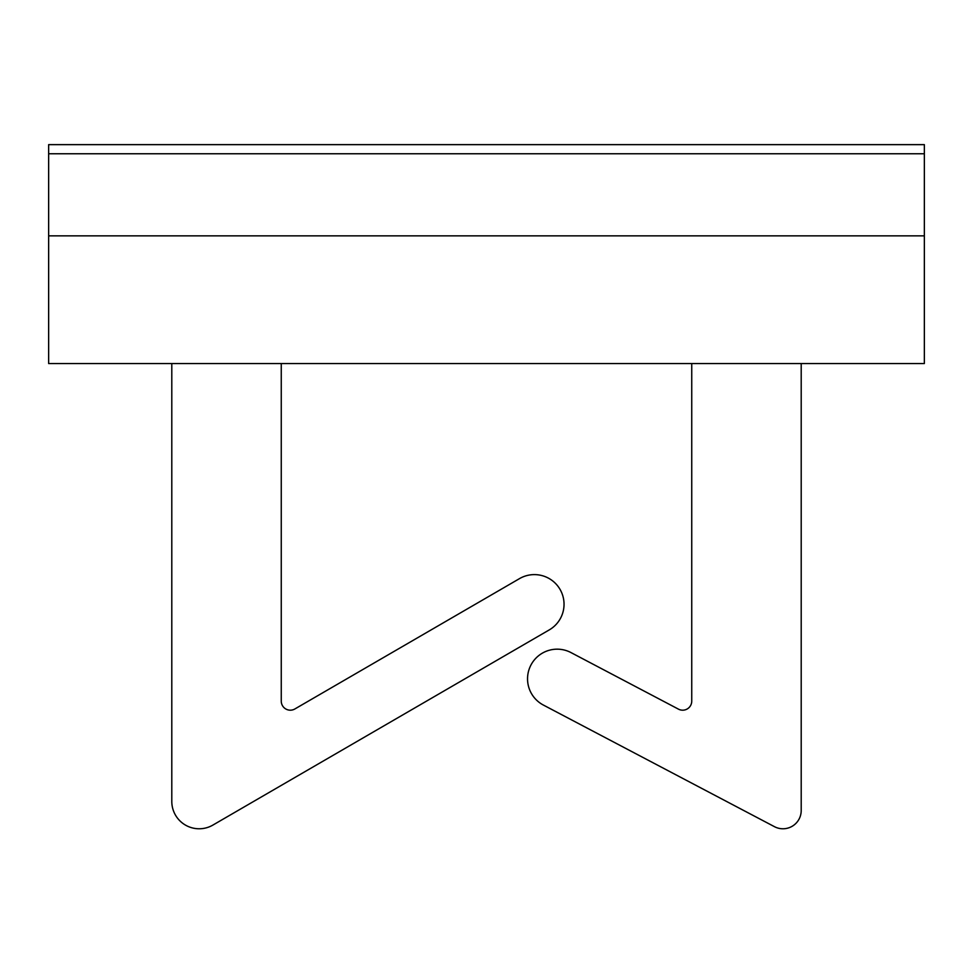<?xml version="1.0" encoding="UTF-8"?>
<svg xmlns="http://www.w3.org/2000/svg" width="973" height="973" viewBox="0 0 973 973"><rect width="100%" height="100%" fill="white"/><g stroke="black" fill="none" stroke-linecap="round" stroke-linejoin="round"><path stroke-width="1.46" d="M48.65 235.855L924.35 235.855L48.65 235.855L48.65 363.561L924.35 363.561L924.35 153.758L48.65 153.758L48.65 235.855M801.205 363.561L801.205 810.533A18.244 18.244 0 0 1 774.459 826.673L543.384 705.06A29.64 29.64 0 0 1 530.954 665.021A29.64 29.64 0 0 1 571.005 652.591L678.461 709.147A9.061 9.061 0 0 0 691.742 701.132L691.742 363.561M171.795 363.561L171.795 801.411A27.366 27.366 0 0 0 212.892 825.08L549.271 629.896A29.64 29.64 0 0 0 560.034 589.383A29.64 29.64 0 0 0 519.509 578.619L294.868 708.964A9.061 9.061 0 0 1 281.258 701.132L281.258 363.561M48.65 144.636L48.65 153.758L924.35 153.758L924.35 144.636L48.65 144.636"/></g></svg>
